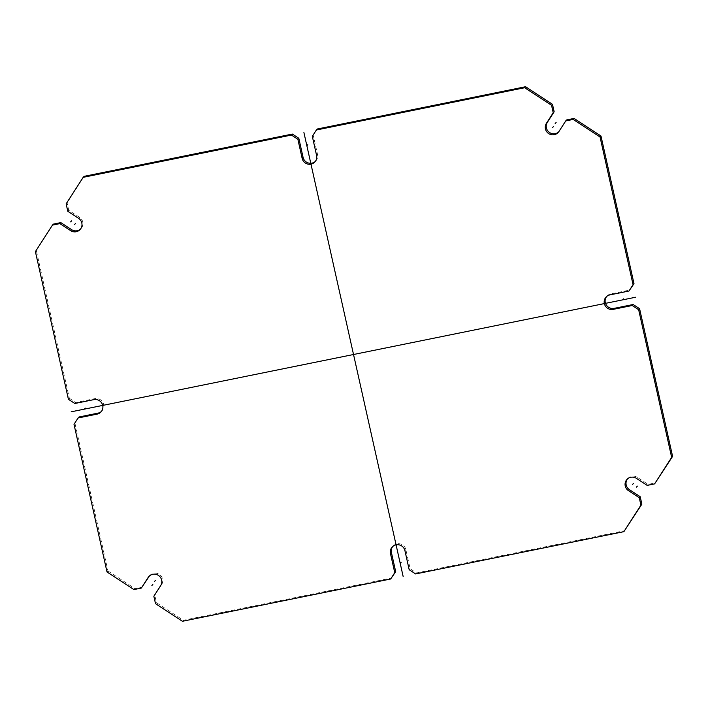 <?xml version="1.0" encoding="UTF-8"?>
<svg xmlns="http://www.w3.org/2000/svg" width="708" height="708" viewBox="0 0 708 708"><rect width="100%" height="100%" fill="white"/><g stroke="black" fill="none" stroke-linecap="round" stroke-linejoin="round"><path stroke-width="0.53" stroke-dasharray="3.54 2.66" d="M66.127 203.842L67.074 202.833L68.738 210.285L79.508 217.321A7.478 7.319 43.3 0 1 80.491 229.082M35.4 251.623L53.392 224.117M84.119 176.336L67.074 202.833M74.004 424.322L79.022 416.985M107.014 571.993L107.952 570.993L74.951 423.322M68.41 399.294L69.349 398.285L36.347 250.614M69.349 398.285L75.783 402.489L94.828 398.631A7.478 7.319 43.3 0 1 101.386 411.472M107.952 570.993L134.856 588.569L142.281 587.065M149.468 575.949A7.478 7.319 43.3 0 1 159.866 574.781A7.478 7.319 43.3 0 1 161.61 584.631L154.787 595.242L156.45 602.694L183.354 620.27L391.613 578.002M392.754 546.496A7.478 7.319 43.3 0 1 405.861 549.629L410.136 568.736L416.561 572.94L624.828 530.664M627.509 478.918A7.478 7.319 43.3 0 1 637.359 477.351L648.13 484.387L655.555 482.883M606.614 296.528A7.478 7.319 43.3 0 1 610.88 293.882L629.925 290.014M566.657 119.935L559.842 130.537A7.478 7.319 43.3 0 1 558.532 132.051M317.334 128.998L313.255 135.334L317.529 154.433A7.478 7.319 43.3 0 1 315.246 161.504M74.836 403.498L75.783 402.489M155.512 603.694L156.45 602.694M182.407 621.279L183.354 620.27M133.909 589.578L134.856 588.569M153.84 596.242L154.787 595.242M415.623 573.94L416.561 572.94M409.189 569.736L410.136 568.736M647.183 485.396L648.13 484.387M312.308 136.334L313.255 135.334M67.8 211.294L68.738 210.285M79.508 217.321L78.561 218.329M94.828 398.631L93.881 399.631M161.61 584.631L160.663 585.64M405.861 549.629L404.923 550.638M637.359 477.351L636.421 478.36M610.88 293.882L609.933 294.882M559.842 130.537L558.895 131.538M317.529 154.433L316.582 155.433M80.039 229.613L80.986 228.604M100.943 412.003L101.89 410.994M148.972 576.427L149.91 575.427M392.25 546.983L393.197 545.974M627.014 479.396L627.961 478.387M606.11 297.006L607.057 295.997M558.09 132.573L559.028 131.573M314.803 162.026L315.75 161.017"/><path stroke-width="1.06" d="M59.87 223.613L52.445 225.117L35.4 251.623L68.41 399.294L74.836 403.498L93.881 399.631A7.478 7.319 43.3 0 1 100.943 412.003A7.478 7.319 43.3 0 1 97.12 414.118L78.075 417.986L74.004 424.322L107.014 571.993L133.909 589.578L141.343 588.065L148.158 577.462A7.478 7.319 43.3 0 1 158.919 575.781A7.478 7.319 43.3 0 1 160.663 585.64L153.84 596.242L155.512 603.694L182.407 621.279L390.666 579.002L394.745 572.666L390.471 553.567A7.478 7.319 43.3 0 1 399.613 545.001A7.478 7.319 43.3 0 1 404.923 550.638L409.189 569.736L415.623 573.94L623.881 531.664L640.926 505.167L639.262 497.715L628.492 490.679A7.478 7.319 43.3 0 1 627.014 479.396A7.478 7.319 43.3 0 1 636.421 478.36L647.183 485.396L654.608 483.883L671.653 457.386L638.651 309.715L632.217 305.511L613.172 309.369A7.478 7.319 43.3 0 1 606.11 297.006A7.478 7.319 43.3 0 1 609.933 294.882L628.978 291.015L633.049 284.678L600.048 137.007L573.144 119.431L565.719 120.935L558.895 131.538A7.478 7.319 43.3 0 1 548.134 133.219A7.478 7.319 43.3 0 1 546.39 123.369L553.214 112.758L551.55 105.306L524.646 87.73L316.387 129.998L312.308 136.334L316.582 155.433A7.478 7.319 43.3 0 1 307.44 163.999A7.478 7.319 43.3 0 1 302.139 158.371L297.864 139.264L291.439 135.06L83.172 177.336L66.127 203.842L67.8 211.294L78.561 218.329A7.478 7.319 43.3 0 1 80.039 229.613A7.478 7.319 43.3 0 1 70.641 230.649L59.87 223.613L60.817 222.604L71.579 229.64L70.641 230.649M80.491 229.082A7.478 7.319 43.3 0 1 71.579 229.64M52.445 225.117L53.392 224.117L60.817 222.604M83.172 177.336L84.119 176.336L292.377 134.06L298.811 138.264L303.077 157.362L302.139 158.371M78.075 417.986L79.022 416.985L98.067 413.118L97.12 414.118M101.386 411.472A7.478 7.319 43.3 0 1 98.067 413.118M141.343 588.065L149.105 576.462A7.478 7.319 43.3 0 1 149.468 575.949M390.666 579.002L395.692 571.666L391.418 552.567A7.478 7.319 43.3 0 1 392.754 546.496M623.881 531.664L641.873 504.158L640.2 496.706L629.439 489.67A7.478 7.319 43.3 0 1 627.509 478.918M654.608 483.883L672.6 456.377L639.59 308.706L633.164 304.502L614.119 308.369A7.478 7.319 43.3 0 1 606.614 296.528M600.048 137.007L600.986 136.007L633.996 283.678L628.978 291.015M600.986 136.007L574.091 118.422L566.657 119.935L565.719 120.935M558.532 132.051A7.478 7.319 43.3 0 1 547.337 122.36L554.16 111.758L552.488 104.306L525.593 86.721L317.334 128.998L316.387 129.998M315.246 161.504A7.478 7.319 43.3 0 1 303.077 157.362M394.745 572.666L395.692 571.666M671.653 457.386L672.6 456.377M640.926 505.167L641.873 504.158M639.262 497.715L640.2 496.706M638.651 309.715L639.59 308.706M633.049 284.678L633.996 283.678M632.217 305.511L633.164 304.502M551.55 105.306L552.488 104.306M524.646 87.73L525.593 86.721M573.144 119.431L574.091 118.422M553.214 112.758L554.16 111.758M291.439 135.06L292.377 134.06M297.864 139.264L298.811 138.264M403.144 576.471L303.909 132.529M635.846 297.192L71.207 411.808M552.647 127.458L553.585 126.449M632.456 484.52L633.403 483.511M154.415 581.551L155.353 580.542M74.597 224.489L75.544 223.48M400.197 563.303L401.144 562.294M85.279 408.135L84.34 409.144M307.803 144.697L306.856 145.706M622.721 299.865L623.66 298.856M70.623 221.887L71.561 220.887M152.839 584.463L151.893 585.472M636.439 487.113L637.377 486.113M556.107 122.528L555.16 123.537M149.105 576.462L148.158 577.462M391.418 552.567L390.471 553.567M629.439 489.67L628.492 490.679M614.119 308.369L613.172 309.369M547.337 122.36L546.39 123.369"/></g></svg>
